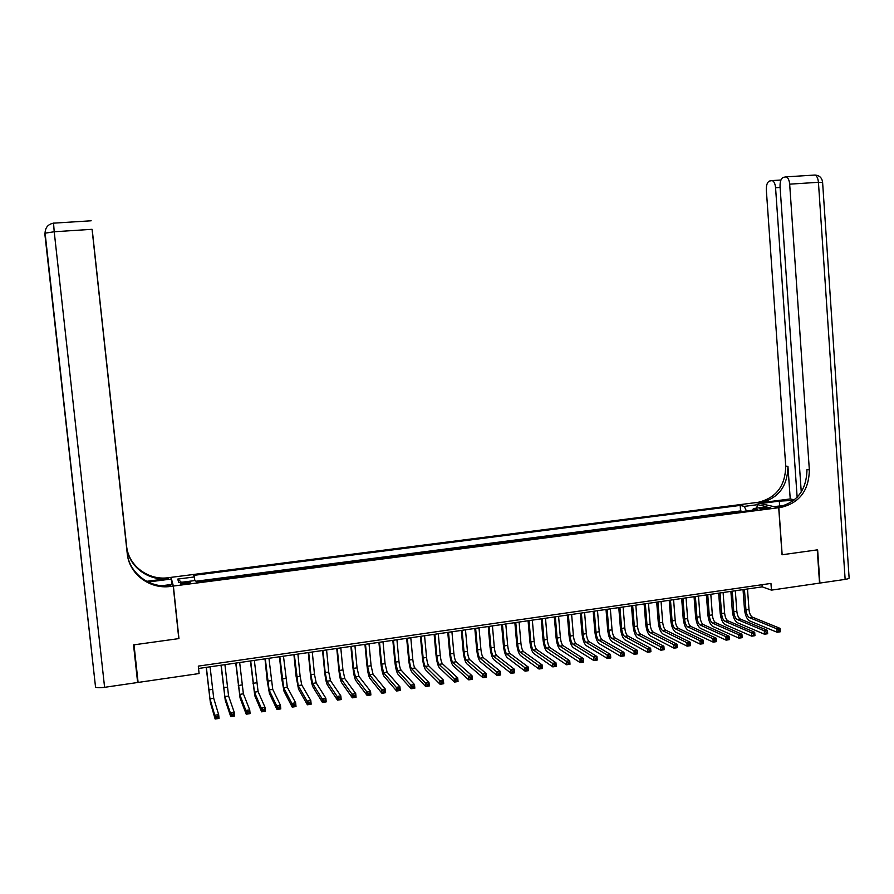 <?xml version="1.0" encoding="UTF-8"?>
<svg xmlns="http://www.w3.org/2000/svg" width="894" height="894" viewBox="0 0 894 894"><rect width="100%" height="100%" fill="white"/><g stroke="black" fill="none" stroke-linecap="round" stroke-linejoin="round"><path stroke-width="1.34" d="M185.617 583.838C189.126 583.301 190.612 582.787 190.087 582.285L185.103 582.307C181.594 582.843 180.096 583.369 180.622 583.871L185.617 583.838M171.1 578.284L171 577.356L756 502.584L778.708 507.703L173.38 586.051L171 577.356M735.46 512.418L742.545 511.502M730.342 512.988L723.224 513.994M710.92 515.592L718.094 514.665M698.572 517.19L705.779 516.251M686.145 518.788L693.398 517.849M673.674 520.409L680.96 519.459M661.135 522.029L668.466 521.079M648.53 523.649L655.905 522.699M635.869 525.292L643.278 524.331M623.14 526.935L630.594 525.974M610.345 528.589L617.843 527.616M597.494 530.254L605.037 529.27M584.575 531.919L592.163 530.935M571.59 533.595L579.223 532.612M558.538 535.282L566.215 534.288M545.429 536.981L553.14 535.987M532.254 538.68L540.01 537.685M519.001 540.401L526.812 539.384M505.691 542.122L513.536 541.105M492.303 543.843L500.204 542.826M478.86 545.586L486.794 544.558M465.338 547.329L473.328 546.301M451.749 549.095L459.784 548.056M438.094 550.849L446.173 549.81M424.359 552.626L432.495 551.576M410.558 554.414L418.738 553.352M396.69 556.202L404.915 555.14M382.755 558.012L391.024 556.94M368.73 559.823L377.056 558.739M354.65 561.644L363.02 560.56M340.48 563.477L348.906 562.382M326.243 565.31L334.714 564.215M311.939 567.165L320.454 566.058M297.546 569.02L306.117 567.913M283.085 570.886L291.712 569.78M268.546 572.775L277.218 571.646M253.93 574.663L262.657 573.535M239.234 576.563L248.018 575.423M224.461 578.474L233.289 577.323M209.609 580.385L218.494 579.245M198.557 668.477L762.18 586.855L771.444 590.129L770.963 583.424L198.312 666.119L199.094 673.551L138.101 682.435L134.011 644.831L178.956 638.584L173.38 586.051M764.661 507.546L759.699 508.731L765.789 508.787L770.751 507.613L764.661 507.546L764.761 508.898M746.445 510.999L744.277 506.395L740.176 505.423L193.719 575.367L194.322 576.954L177.738 579.077L178.811 582.631L195.652 580.463L196.289 582.106L757.654 509.546L753.374 508.541L752.67 510.195M744.277 506.395L757.676 504.674L766.94 506.786L753.374 508.541M742.545 511.413L740.578 510.932L195.954 581.245M203.642 581.156L196.244 582.016M778.708 507.703L782.038 554.772L817.261 549.877L819.541 583.111L771.444 590.129M762.023 584.721L762.18 586.855M740.578 510.932L740.176 505.423M194.322 576.954L194.825 580.564M756.57 508.127L757.676 504.674M177.738 579.077L181.46 582.285M178.956 638.584L178.677 637.433M744.445 589.425L745.942 609.898C746.412 613.921 747.552 616.491 749.373 617.62L776.897 628.851L780.06 628.37L780.294 631.779L777.143 632.27L749.619 620.894C746.881 619.196 745.171 615.329 744.479 609.306L743.037 589.627M747.485 588.99L748.982 609.44C749.44 613.463 750.591 616.033 752.424 617.162L780.06 628.37L780.026 629.879L778.763 630.08L778.864 631.443L780.127 631.253L780.026 629.879M778.864 631.443L777.143 632.27L776.897 628.851L778.763 630.08M845.143 579.39L818.435 182.298L822.614 182.555L849.088 577.502C849.758 578.228 848.451 578.854 845.143 579.39L819.91 583.067L817.63 549.821L782.161 554.761L778.83 507.691L780.931 507.412C799.471 502.964 808.947 490.448 809.349 469.875L789.67 184.164C789.257 180.063 788.083 177.627 786.161 176.856L783.3 177.358C781.01 178.487 779.926 181.571 780.049 186.611L801.259 492.024M793.794 500.361L779.289 501.132L760.448 503.546L756.123 502.562L758.168 502.305C776.16 498.025 785.345 485.945 785.725 466.053L766.337 190.087C766.214 185.159 767.253 182.153 769.443 181.057L772.17 180.577C774.025 181.326 775.165 183.717 775.567 187.74L797.146 497.276M778.83 507.691L774.249 506.652L785.29 505.233M790.229 498.953L760.313 502.786C778.35 498.494 787.569 486.37 787.949 466.411L790.229 498.953L794.431 499.835M780.931 507.412L778.64 506.898C797.124 502.473 806.578 490.001 806.98 469.495L809.349 469.875M137.631 682.502L133.541 644.887L178.8 638.607L173.224 586.073L170.575 586.419C149.823 589.559 129.004 573.937 127.227 553.509L92.071 229.311L54.21 231.758L104.598 687.318L137.631 682.502L133.854 644.853M171.871 584.43L171.302 579.033L148.069 582.005M171.302 579.033L170.843 577.379L168.295 577.703C148.315 580.698 128.289 565.634 126.59 545.977L92.473 232.317M146.694 581.312L168.508 578.53C148.46 581.536 128.356 566.416 126.646 546.692L127.641 555.9M173.224 586.073L172.743 584.318L161.792 585.726M127.518 555.241L92.507 232.317M85.232 594.387L85.31 595.035M104.598 687.318C100.106 687.922 97.088 687.855 95.546 687.151L44.756 233.222L54.21 231.758L53.539 223.098M127.429 554.716L92.071 229.311M170.575 586.419L170.352 585.536C149.667 588.665 128.937 573.099 127.16 552.749L127.227 553.509M732.264 591.191L733.784 611.708C734.253 615.742 735.382 618.324 737.17 619.464L764.236 630.795L767.41 630.315L767.655 633.734L764.482 634.226L737.416 622.738C734.723 621.028 733.035 617.151 732.342 611.116L730.89 591.392M735.315 590.744L736.835 611.25C737.293 615.284 738.422 617.866 740.232 619.006L767.41 630.315L767.365 631.834L766.091 632.024L766.192 633.399L767.454 633.198L767.365 631.834M766.192 633.399L764.482 634.226L764.236 630.795L766.091 632.024M720.028 592.957L721.559 613.53C722.028 617.564 723.145 620.168 724.911 621.308L751.508 632.751L754.692 632.27L754.949 635.69L751.765 636.182L725.146 624.593C722.508 622.872 720.843 618.983 720.151 612.926L718.675 593.158M723.101 592.521L724.621 613.072C725.09 617.106 726.207 619.698 727.973 620.849L754.692 632.27L754.637 633.79L753.351 633.991L753.452 635.366L754.726 635.165L754.637 633.79M753.452 635.366L751.765 636.182L751.508 632.751L753.351 633.991M707.735 594.745L709.277 615.351C709.747 619.408 710.853 622.012 712.585 623.163L738.712 634.718L741.919 634.226L742.176 637.668L738.969 638.16L712.831 626.459C710.227 624.716 708.584 620.816 707.892 614.759L706.394 594.935M710.808 594.298L712.362 614.893C712.82 618.95 713.926 621.553 715.669 622.705L741.919 634.226L741.841 635.757L740.556 635.958L740.657 637.333L741.942 637.143L741.841 635.757M740.657 637.333L738.969 638.16L738.712 634.718L740.556 635.958M695.376 596.533L696.94 617.195C697.409 621.252 698.493 623.867 700.192 625.029L725.861 636.696L729.079 636.204L729.336 639.646L726.118 640.149L700.449 628.337C697.89 626.582 696.27 622.66 695.577 616.592L694.068 596.723M698.471 596.086L700.036 616.737C700.494 620.794 701.589 623.409 703.299 624.56L729.079 636.204L728.979 637.746L727.694 637.936L727.794 639.322L729.079 639.121L728.979 637.746M727.794 639.322L726.118 640.149L725.861 636.696L727.694 637.936M682.949 598.332L684.536 619.039C685.005 623.118 686.078 625.733 687.754 626.906L712.931 638.685L716.172 638.182L716.429 641.635L713.2 642.138L688 630.214C685.497 628.448 683.899 624.526 683.195 618.424L681.675 598.511M686.067 597.885L687.642 618.581C688.112 622.649 689.185 625.264 690.872 626.437L716.172 638.182L716.049 639.735L714.753 639.936L714.865 641.311L716.161 641.11L716.049 639.735M714.865 641.311L713.2 642.138L712.931 638.685L714.753 639.936M670.478 600.142L672.076 620.894C672.545 624.984 673.595 627.61 675.238 628.784L699.946 640.674L703.198 640.182L703.466 643.635L700.214 644.138L675.495 632.103C673.037 630.326 671.461 626.381 670.768 620.28L669.215 600.321M673.595 599.684L675.205 620.436C675.663 624.515 676.724 627.141 678.378 628.314L703.198 640.182L703.064 641.736L701.756 641.937L701.868 643.322L703.165 643.121L703.064 641.736M701.868 643.322L700.214 644.138L699.946 640.674L701.756 641.937M657.928 601.953L659.56 622.76C660.029 626.85 661.068 629.499 662.678 630.683L686.894 642.685L690.157 642.183L690.425 645.658L687.151 646.161L662.935 634.014C660.521 632.214 658.967 628.259 658.263 622.135L656.699 602.131M661.068 601.494L662.689 622.291C663.158 626.381 664.208 629.018 665.818 630.203L690.157 642.183L690 643.747L688.693 643.948L688.793 645.334L690.112 645.133L690 643.747M688.793 645.334L687.151 646.161L686.894 642.685L688.693 643.948M645.323 603.774L646.977 624.638C647.446 628.739 648.463 631.387 650.039 632.583L673.763 644.697L677.049 644.194L677.317 647.681L674.031 648.184L650.307 635.913C647.938 634.114 646.407 630.147 645.714 624.012L644.127 603.953M648.485 603.327L650.128 624.168C650.597 628.27 651.614 630.918 653.201 632.103L677.049 644.194L676.87 645.759L675.562 645.971L675.663 647.357L676.981 647.155L676.87 645.759M675.663 647.357L674.031 648.184L673.763 644.697L675.562 645.971M632.661 605.618L634.327 626.515C634.796 630.639 635.802 633.287 637.344 634.494L660.577 646.731L663.873 646.217L664.153 649.703L660.845 650.217L637.612 637.835C635.299 636.025 633.79 632.036 633.086 625.889L631.488 605.786M635.835 605.149L637.489 626.046C637.958 630.158 638.975 632.818 640.529 634.014L663.873 646.217L663.683 647.792L662.353 647.994L662.465 649.402L663.784 649.189L663.683 647.792M662.465 649.402L660.845 650.217L660.577 646.731L662.353 647.994M619.933 607.462L621.621 628.415C622.09 632.539 623.073 635.209 624.593 636.416L647.312 648.765L650.631 648.262L650.91 651.748L647.591 652.262L624.861 639.769C622.593 637.936 621.106 633.935 620.402 627.767L618.782 607.618M623.118 606.992L624.794 627.934C625.264 632.058 626.258 634.729 627.789 635.936L650.631 648.262L650.419 649.837L649.089 650.039L649.2 651.447L650.53 651.234L650.419 649.837M649.2 651.447L647.591 652.262L647.312 648.765L649.089 650.039M607.138 609.306L608.848 630.315C609.317 634.449 610.289 637.131 611.764 638.35L633.98 650.821L637.321 650.307L637.601 653.805L634.259 654.319L612.044 641.702C609.82 639.869 608.367 635.846 607.663 629.667L606.02 609.473M610.345 608.848L612.044 629.834C612.513 633.969 613.496 636.64 614.983 637.858L637.321 650.307L637.087 651.894L635.746 652.095L635.857 653.503L637.198 653.29L637.087 651.894M635.857 653.503L634.259 654.319L633.98 650.821L635.746 652.095M594.286 611.172L596.007 632.226C596.477 636.372 597.438 639.054 598.879 640.283L620.581 652.877L623.934 652.363L624.224 655.872L620.861 656.386L599.159 643.658C596.991 641.803 595.56 637.768 594.856 631.577L593.191 611.328M597.505 610.703L599.226 631.745C599.695 635.891 600.656 638.573 602.109 639.802L623.934 652.363L623.688 653.95L622.336 654.162L622.447 655.57L623.8 655.358L623.688 653.95M622.447 655.57L620.861 656.386L620.581 652.877L622.336 654.162M581.368 613.038L583.111 634.148C583.581 638.305 584.52 640.998 585.928 642.238L607.115 654.944L610.49 654.43L610.77 657.95L607.395 658.465L586.207 645.613C584.095 643.747 582.687 639.702 581.983 633.488L580.307 613.195M584.598 612.569L586.341 633.667C586.81 637.824 587.76 640.517 589.18 641.747L610.49 654.43L610.211 656.028L608.859 656.241L608.97 657.649L610.323 657.436L610.211 656.028M608.97 657.649L607.395 658.465L607.115 654.944L608.859 656.241M568.383 614.927L570.137 636.081C570.618 640.249 571.534 642.954 572.92 644.194L593.571 657.023L596.969 656.509L597.248 660.04L593.862 660.554L573.199 647.58C571.132 645.703 569.746 641.646 569.042 635.41L567.344 615.072M571.635 614.457L573.389 635.6C573.859 639.758 574.786 642.462 576.183 643.702L596.969 656.509L596.667 658.118L595.315 658.319L595.426 659.738L596.779 659.526L596.667 658.118M595.426 659.738L593.862 660.554L593.571 657.023L595.315 658.319M555.33 616.815L557.118 638.025C557.588 642.194 558.493 644.909 559.834 646.161L579.96 659.113L583.369 658.587L583.659 662.13L580.251 662.655L560.125 649.558C558.113 647.669 556.75 643.591 556.046 637.344L554.325 616.961M558.594 616.335L560.382 637.534C560.851 641.713 561.756 644.418 563.119 645.669L583.369 658.587L583.056 660.208L581.692 660.42L581.804 661.839L583.167 661.627L583.056 660.208M581.804 661.839L580.251 662.655L579.96 659.113L581.692 660.42M542.211 618.715L544.021 639.97C544.491 644.161 545.385 646.887 546.692 648.15L566.271 661.225L569.702 660.688L570.003 664.242L566.572 664.767L546.983 651.547C545.016 649.636 543.686 645.557 542.982 639.288L541.239 618.849M545.496 618.235L547.296 639.478C547.765 643.669 548.67 646.384 549.989 647.647L569.702 660.688L569.366 662.32L567.992 662.532L568.115 663.951L569.489 663.739L569.366 662.32M568.115 663.951L566.572 664.767L566.271 661.225L567.992 662.532M529.036 620.626L530.857 641.937C531.327 646.127 532.209 648.865 533.483 650.139L552.526 663.337L555.967 662.8L556.269 666.365L552.816 666.89L533.774 653.548C531.863 651.625 530.555 647.524 529.84 641.244L528.086 620.76M532.332 620.145L534.154 641.445C534.623 645.636 535.506 648.362 536.791 649.636L555.967 662.8L555.61 664.432L554.224 664.644L554.347 666.075L555.733 665.862L555.61 664.432M554.347 666.075L552.816 666.89L552.526 663.337L554.224 664.644M515.782 622.537L517.626 643.904C518.107 648.105 518.956 650.854 520.196 652.139L538.691 665.46L542.155 664.924L542.457 668.489L538.993 669.025L520.498 655.548C518.632 653.615 517.358 649.502 516.643 643.211L514.866 622.671M519.101 622.056L520.945 643.412C521.414 647.614 522.275 650.351 523.526 651.637L542.155 664.924L541.775 666.566L540.389 666.779L540.512 668.209L541.898 667.997L541.775 666.566M540.512 668.209L538.993 669.025L538.691 665.46L540.389 666.779M541.898 667.997L542.457 668.489M502.462 624.47L504.339 645.881C504.808 650.106 505.646 652.855 506.853 654.14L524.789 667.594L528.276 667.058L528.577 670.634L525.102 671.17L507.144 657.571C505.345 655.626 504.093 651.491 503.378 645.177L501.59 624.593M505.803 623.99L507.669 645.39C508.138 649.603 508.977 652.352 510.195 653.637L528.276 667.058L527.873 668.701L526.477 668.924L526.6 670.355L527.996 670.142L527.873 668.701M526.6 670.355L525.102 671.17L524.789 667.594L526.477 668.924M527.996 670.142L528.577 670.634M489.085 626.403L490.974 647.871C491.443 652.106 492.27 654.866 493.432 656.162L510.809 669.74L514.318 669.204L514.62 672.791L511.122 673.327L493.734 659.604C491.991 657.638 490.761 653.492 490.046 647.167L488.236 626.526M492.438 625.923L494.315 647.368C494.795 651.603 495.622 654.363 496.796 655.66L514.318 669.204L513.894 670.858L512.486 671.07L512.62 672.511L514.016 672.299L513.894 670.858M512.62 672.511L511.122 673.327L510.809 669.74L512.486 671.07M514.016 672.299L514.62 672.791M475.63 628.359L477.541 649.871C478.022 654.117 478.815 656.889 479.955 658.196L496.762 671.897L500.282 671.36L500.595 674.959L497.075 675.495L480.257 661.638C478.558 659.66 477.362 655.503 476.647 649.156L474.815 628.471M479.005 627.867L480.905 649.368C481.385 653.603 482.19 656.386 483.33 657.682L500.282 671.36L499.835 673.026L498.427 673.238L498.55 674.679L499.969 674.467L499.835 673.026M498.55 674.679L497.075 675.495L496.762 671.897L498.427 673.238M499.969 674.467L500.595 674.959M462.109 630.315L464.042 651.882C464.522 656.129 465.305 658.923 466.4 660.241L482.637 674.076L486.168 673.528L486.492 677.127L482.95 677.674L466.702 663.683C465.07 661.694 463.897 657.526 463.181 651.167L461.326 630.426M465.495 629.823L467.428 651.38C467.897 655.626 468.691 658.409 469.797 659.727L486.168 673.528L485.71 675.193L484.291 675.417L484.414 676.859L485.833 676.646L485.71 675.193M484.414 676.859L482.95 677.674L482.637 674.076L484.291 675.417M485.833 676.646L486.492 677.127M448.52 632.281L450.475 653.905C450.956 658.163 451.716 660.957 452.777 662.286L468.434 676.255L471.987 675.708L472.311 679.317L468.758 679.865L453.09 665.751C451.504 663.739 450.352 659.548 449.648 653.179L447.771 632.393M451.928 631.79L453.873 653.402C454.353 657.66 455.124 660.454 456.186 661.772L471.987 675.708L471.507 677.384L470.076 677.607L470.21 679.049L471.63 678.837L471.507 677.384M470.21 679.049L468.758 679.865L468.434 676.255L470.076 677.607M471.63 678.837L472.311 679.317M434.864 634.259L436.842 655.939C437.311 660.208 438.06 663.013 439.077 664.354L454.152 678.445L457.728 677.898L458.052 681.519L454.476 682.077L439.401 667.818C437.87 665.795 436.753 661.594 436.037 655.201L434.138 634.36M438.283 633.768L440.25 655.425C440.731 659.694 441.48 662.499 442.508 663.829L457.728 677.898L457.225 679.585L455.784 679.809L455.918 681.25L457.348 681.038L457.225 679.585M455.918 681.25L454.476 682.077L454.152 678.445L455.784 679.809M457.348 681.038L458.052 681.519M421.13 636.249L423.13 657.973C423.611 662.264 424.337 665.08 425.32 666.421L439.792 680.658L443.39 680.099L443.726 683.731L440.127 684.29L425.633 669.897C424.169 667.863 423.074 663.65 422.359 657.235L420.437 636.349M424.572 635.746L426.561 657.47C427.041 661.75 427.779 664.555 428.762 665.907L443.39 680.099L442.865 681.798L441.424 682.021L441.558 683.474L442.988 683.251L442.865 681.798M441.558 683.474L440.127 684.29L439.792 680.658L441.424 682.021M442.988 683.251L443.726 683.731M407.329 638.249L409.351 660.029C409.832 664.32 410.536 667.147 411.486 668.511L425.365 682.871L428.975 682.323L429.31 685.955L425.7 686.514L411.81 671.986C410.391 669.941 409.329 665.706 408.614 659.28L406.669 638.338M410.793 637.746L412.804 659.515C413.285 663.806 414 666.633 414.95 667.986L428.975 682.323L428.427 684.022L426.974 684.245L427.108 685.698L428.561 685.474L428.427 684.022M427.108 685.698L425.7 686.514L425.365 682.871L426.974 684.245M428.561 685.474L429.31 685.955M393.461 640.26L395.506 662.096L397.573 670.601L410.849 685.106L414.481 684.547L414.827 688.19L411.184 688.76L397.897 674.098C396.545 672.031 395.517 667.784 394.802 661.336L392.835 640.35M396.936 639.758L398.97 661.571C399.45 665.874 400.143 668.712 401.06 670.075L414.481 684.547L413.911 686.257L412.447 686.48L412.592 687.944L414.045 687.709L413.911 686.257M412.592 687.944L411.184 688.76L410.849 685.106L412.447 686.48M414.045 687.709L414.827 688.19M379.514 642.272L381.582 664.164L383.593 672.701L396.254 687.341L399.92 686.782L400.255 690.447L396.601 691.006L383.928 676.21C382.632 674.132 381.626 669.863 380.911 663.404L378.922 642.361M383.012 641.769L385.068 663.65L387.102 672.176L399.92 686.782L399.316 688.503L397.852 688.726L397.986 690.19L399.45 689.967L399.316 688.503M397.986 690.19L396.601 691.006L396.254 687.341L397.852 688.726M399.45 689.967L400.255 690.447M365.501 644.306L367.59 666.254L369.546 674.825L381.593 689.598L385.258 689.039L385.605 692.705L381.939 693.275L369.881 678.334C368.641 676.244 367.669 671.953 366.953 665.482L364.942 644.384M369.01 643.792L371.099 665.728L373.066 674.288L385.258 689.039L384.632 690.76L383.168 690.984L383.302 692.459L384.778 692.224L384.632 690.76M383.302 692.459L381.939 693.275L381.593 689.598L383.168 690.984M384.778 692.224L385.605 692.705M351.409 646.351L353.521 668.343L355.421 676.948L366.831 691.867L370.529 691.297L370.887 694.973L367.188 695.543L355.756 680.468C354.583 678.356 353.633 674.065 352.918 667.572L350.884 646.418M354.94 645.837L357.041 667.818L358.952 676.412L370.529 691.297L369.881 693.029L368.406 693.263L368.54 694.739L370.027 694.504L369.881 693.029M368.54 694.739L367.188 695.543L366.831 691.867L368.406 693.263M370.027 694.504L370.887 694.973M337.25 648.396L339.385 670.455L341.217 679.082L352.001 694.146L355.723 693.576L356.069 697.264L352.359 697.834L341.553 682.614C340.446 680.49 339.53 676.177 338.815 669.673L336.759 648.463M340.793 647.882L342.927 669.919L344.771 678.557L355.723 693.576L355.041 695.32L353.555 695.543L353.7 697.018L355.186 696.795L355.041 695.32M353.7 697.018L352.359 697.834L352.001 694.146L353.555 695.543M355.186 696.795L356.069 697.264M323.002 650.463L325.17 672.567L326.947 681.239L337.094 696.437L340.826 695.867L341.184 699.566L337.451 700.136L327.282 684.77C326.232 682.636 325.349 678.3 324.634 671.774L322.555 650.53M326.578 649.938L328.724 672.042L330.512 680.703L340.826 695.867L340.122 697.611L338.636 697.845L338.77 699.32L340.268 699.097L340.122 697.611M338.77 699.32L337.451 700.136L337.094 696.437L338.636 697.845M340.268 699.097L341.184 699.566M308.698 652.531L310.877 674.691L312.587 683.396L322.097 698.739L325.852 698.169L326.209 701.868L322.455 702.449L312.945 686.95C311.95 684.793 311.101 680.446 310.374 673.897L308.274 652.598M312.285 652.017L314.453 674.165L316.185 682.86L325.852 698.169L325.125 699.924L323.617 700.158L323.762 701.645L325.271 701.41L325.125 699.924M323.762 701.645L322.455 702.449L322.097 698.739L323.617 700.158M325.271 701.41L326.209 701.868M294.305 654.62L298.16 685.575L307.011 701.064L310.788 700.483L311.157 704.193L307.38 704.785L298.518 689.129L296.048 676.032L293.925 654.676M297.914 654.095L300.116 676.3L301.781 685.027L310.788 700.483L310.039 702.248L308.531 702.483L308.676 703.969L310.184 703.734L310.039 702.248M308.676 703.969L307.38 704.785L307.011 701.064L308.531 702.483M310.184 703.734L311.157 704.193M279.844 656.71L283.666 687.754L291.846 703.388L295.646 702.807L296.015 706.528L292.226 707.12L284.024 691.319L281.644 678.177L279.498 656.766M283.465 656.185L287.298 687.207L295.646 702.807L294.875 704.584L293.355 704.818L293.5 706.305L295.02 706.07L294.875 704.584M293.5 706.305L292.226 707.12L291.846 703.388L293.355 704.818M295.02 706.07L296.015 706.528M265.306 658.811L269.083 689.944L276.604 705.735L280.425 705.142L280.794 708.886L276.972 709.467L269.44 693.52L267.161 680.334L264.993 658.867M268.949 658.286L272.737 689.397L280.425 705.142L279.621 706.93L278.09 707.165L278.246 708.663L279.777 708.428L279.621 706.93M278.246 708.663L276.972 709.467L276.604 705.735L278.09 707.165M279.777 708.428L280.794 708.886M250.689 660.934L254.421 692.157L261.272 708.093L265.105 707.5L265.484 711.244L261.651 711.836L254.79 695.744L250.409 660.968M254.343 660.398L258.098 691.61L265.105 707.5L264.289 709.288L262.747 709.523L262.903 711.032L264.434 710.797L264.289 709.288M262.903 711.032L261.651 711.836L261.272 708.093L262.747 709.523M264.434 710.797L265.484 711.244M235.982 663.057L239.693 694.381L245.85 710.462L249.717 709.87L250.096 713.624L246.23 714.217L240.061 697.968L235.748 663.091M239.67 662.532L243.38 693.822L249.717 709.87L248.856 711.669L247.314 711.903L247.47 713.412L249.013 713.166L248.856 711.669M247.47 713.412L246.23 714.217L245.85 710.462L247.314 711.903M249.013 713.166L250.096 713.624M221.209 665.203L224.875 696.605L230.339 712.842L234.228 712.25L234.619 716.016L230.73 716.608L225.243 700.203L221.019 665.225M224.919 664.667L228.585 696.046L234.228 712.25L233.356 714.049L231.792 714.295L231.948 715.803L233.502 715.558L233.356 714.049M231.948 715.803L230.73 716.608L230.339 712.842L231.792 714.295M233.502 715.558L234.619 716.016M206.358 667.349L209.978 698.851L214.75 715.234L218.661 714.641L219.052 718.418L215.141 719.022L210.358 702.461L206.201 667.371M210.079 666.812L213.711 698.292L218.661 714.641L217.756 716.452L216.192 716.697L216.348 718.206L217.912 717.971L217.756 716.452M216.348 718.206L215.141 719.022L214.75 715.234L216.192 716.697M217.912 717.971L219.052 718.418M762.034 509.01L761.945 507.904M748.982 609.44L745.942 609.898M752.424 617.162L749.373 617.62M760.313 502.786L758.168 502.305M787.949 466.411L785.725 466.053M814.713 175.045L814.836 175.045C816.825 175.805 818.021 178.219 818.435 182.298L789.67 184.164M780.104 187.449L775.567 187.74M779.635 505.959L779.289 501.132M168.508 578.53L168.295 577.703M126.646 546.692L126.59 545.977M736.835 611.25L733.784 611.708M740.232 619.006L737.17 619.464M724.621 613.072L721.559 613.53M727.973 620.849L724.911 621.308M712.362 614.893L709.277 615.351M715.669 622.705L712.585 623.163M700.036 616.737L696.94 617.195M703.299 624.56L700.192 625.029M687.642 618.581L684.536 619.039M690.872 626.437L687.754 626.906M675.205 620.436L672.076 620.894M678.378 628.314L675.238 628.784M662.689 622.291L659.56 622.76M665.818 630.203L662.678 630.683M650.128 624.168L646.977 624.638M653.201 632.103L650.039 632.583M637.489 626.046L634.327 626.515M640.529 634.014L637.344 634.494M624.794 627.934L621.621 628.415M627.789 635.936L624.593 636.416M612.044 629.834L608.848 630.315M614.983 637.858L611.764 638.35M599.226 631.745L596.007 632.226M602.109 639.802L598.879 640.283M586.341 633.667L583.111 634.148M589.18 641.747L585.928 642.238M573.389 635.6L570.137 636.081M576.183 643.702L572.92 644.194M560.382 637.534L557.118 638.025M563.119 645.669L559.834 646.161M547.296 639.478L544.021 639.97M549.989 647.647L546.692 648.15M534.154 641.445L530.857 641.937M536.791 649.636L533.483 650.139M520.945 643.412L517.626 643.904M523.526 651.637L520.196 652.139M507.669 645.39L504.339 645.881M510.195 653.637L506.853 654.14M494.315 647.368L490.974 647.871M496.796 655.66L493.432 656.162M480.905 649.368L477.541 649.871M483.33 657.682L479.955 658.196M467.428 651.38L464.042 651.882M469.797 659.727L466.4 660.241M453.873 653.402L450.475 653.905M456.186 661.772L452.777 662.286M440.25 655.425L436.842 655.939M442.508 663.829L439.077 664.354M426.561 657.47L423.13 657.973M428.762 665.907L425.32 666.421M412.804 659.515L409.351 660.029M414.95 667.986L411.486 668.511M398.97 661.571L395.506 662.096M401.06 670.075L397.573 670.601M385.068 663.65L381.582 664.164M387.102 672.176L383.593 672.701M371.099 665.728L367.59 666.254M373.066 674.288L369.546 674.825M357.041 667.818L353.521 668.343M358.952 676.412L355.421 676.948M342.927 669.919L339.385 670.455M344.771 678.557L341.217 679.082M328.724 672.042L325.17 672.567M330.512 680.703L326.947 681.239M314.453 674.165L310.877 674.691M316.185 682.86L312.587 683.396M300.116 676.3L296.517 676.836M301.781 685.027L298.16 685.575M285.689 678.445L282.079 678.982M287.298 687.207L283.666 687.754M271.195 680.602L267.563 681.15M272.737 689.397L269.083 689.944M256.623 682.781L252.968 683.318M258.098 691.61L254.421 692.157M241.972 684.96L238.296 685.508M243.38 693.822L239.693 694.381M227.244 687.151L223.545 687.698M228.585 696.046L224.875 696.605M212.437 689.363L208.715 689.911M213.711 698.292L209.978 698.851M780.943 180.018L772.17 180.577M822.603 182.275C821.988 177.75 819.407 175.336 814.836 175.045L786.161 176.856M91.177 220.784L53.472 223.165C48.108 224.226 45.303 227.489 45.069 232.943L95.546 687.151"/></g></svg>
